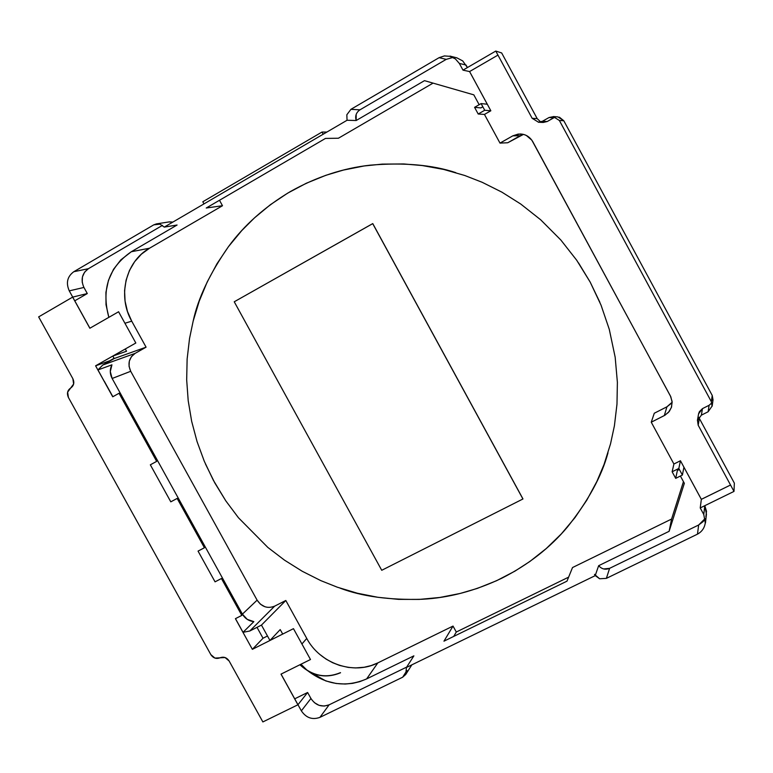 <?xml version="1.0" encoding="UTF-8"?>
<svg xmlns="http://www.w3.org/2000/svg" width="773" height="773" viewBox="0 0 773 773"><rect width="100%" height="100%" fill="white"/><g stroke="black" fill="none" stroke-linecap="round" stroke-linejoin="round"><path stroke-width="1.16" d="M372.779 223.61L234.238 301.779L372.702 223.619L522.925 498.991L381.736 570.29L234.238 301.779L381.736 570.29L522.925 498.991L372.779 223.61L522.963 498.923M543.187 122.463L547.226 121.516L542.414 121.274L538.395 122.144L532.153 118.308L537.187 118.627L501.667 52.95L537.187 118.627L532.153 118.308L495.773 51.066L501.667 52.95L495.773 51.066L462.988 70.14L469.578 71.56L462.988 70.14L459.355 63.444L466.032 65.019L467.414 67.56L462.689 60.893L456.862 57.849M469.578 71.56L497.957 55.105L469.578 71.56L487.28 104.239L481.106 103.582L484.729 110.268L490.845 110.771L469.598 71.57L487.28 104.239L481.106 103.582L474.574 107.341L480.893 107.901L474.574 107.341L478.197 114.008L484.449 114.423L490.845 110.771L484.729 110.268L478.197 114.008L484.449 114.423L490.845 110.771L469.598 71.57M537.187 118.627L540.462 121.757M542.772 122.443L547.226 121.516L553.719 117.844L549.062 117.515L542.414 121.274L547.226 121.516L553.719 117.844L549.062 117.515L553.342 116.655L559.372 120.482L563.788 120.743L557.932 116.916L553.362 116.549M555.458 117.148L553.719 117.844M559.372 117.167L563.788 120.743L712.223 395.428L711.344 401.67L559.372 120.482L563.788 120.743L712.223 395.428L711.344 401.67L712.059 406.134L708.136 411.748L709.092 405.284L711.846 402.878M712.165 406.163L713.025 399.815L712.223 395.428L712.774 400.984M698.869 417.304L699.362 418.444L698.183 425.208L697.507 420.444L701.362 415.169L708.136 411.748L709.092 405.284L702.473 408.627L701.362 415.169L702.473 408.627L698.599 413.816M699.362 418.444L734.35 483.135L733.992 491.406L698.183 425.208L699.362 418.444L734.35 483.135L733.992 491.406L700.222 507.929L701.343 499.358L700.222 507.929L703.778 514.499L705.266 522.935C704.532 527.959 701.932 531.698 697.478 534.153L698.657 525.002L705.169 518.499M671.293 403.38L666.944 406.801L654.287 413.236L651.253 422.203L664.307 415.574L666.944 406.801L654.287 413.236L651.253 422.203L673.911 464.013L672.133 471.791L673.911 464.013L680.453 460.747L701.343 499.319L730.533 485.009L701.343 499.358L680.453 460.747L678.829 468.457L682.395 475.037L683.931 467.211L701.343 499.358L683.931 467.211L682.395 475.037L675.699 478.361L677.38 470.467L679.38 469.472L677.38 470.467L675.699 478.361L672.133 471.791L678.829 468.457L680.453 460.747L673.911 464.013L651.253 422.203L665.06 415.159L669.312 411.41L671.534 407.091L672.104 401.448L670.423 395.989L531.843 140.184L526.316 135.439L523.978 134.531L518.268 134.058L512.808 135.845L499.996 143.102L484.449 114.423L499.996 143.102L507.735 142.754L499.996 143.102L512.808 135.845L519.987 133.98C525.427 134.087 529.689 136.647 532.761 141.643L670.8 396.752L672.143 402.211L671.36 407.545L668.413 412.434L664.307 415.574L666.944 406.801L672.143 402.24M706.435 514.122L704.783 505.697L703.778 514.499L704.821 505.774L706.493 511.214L705.894 516.731M452.978 57.444L446.224 59.366L439.103 57.666L444.388 55.927L449.934 56.323L455.374 58.893L459.355 63.444L466.032 65.019M202.806 201.763L321.993 132.048L323.182 134.222L321.993 132.048L202.806 201.763L203.975 203.888L202.806 201.763M325.472 138.425L206.236 208.005L222.489 205.734L219.493 200.275L222.489 205.734L206.236 208.005L325.472 138.425L338.419 138.232L325.472 138.425M368.479 99.041L350.932 109.322L359.947 109.843L446.224 59.366L439.103 57.666L368.605 98.973M347.048 120.259L346.835 114.762L347.048 120.259L346.835 114.762L350.932 109.331L359.947 109.843C356.169 112.481 354.904 116.047 356.169 120.52L347.067 120.259L164.263 227.107L177.085 225.02L131.304 251.737L149.566 248.201L222.489 205.734L149.566 248.201C125.593 261.496 117.303 296.194 131.729 321.162L127.458 311.451L125.062 301.132L124.579 290.6L126.076 280.261L129.458 270.482L134.657 261.67L141.43 254.133L149.566 248.201L131.304 251.737L120.82 259.892L113.486 269.371L108.471 280.309L105.92 292.339L106.007 304.688L108.858 317.345C101.224 289.286 108.703 267.41 131.304 251.737L177.085 225.02L164.263 227.107L160.021 224.141M482.845 106.78L480.893 107.901L482.845 106.78M347.067 120.259L356.169 120.52L424.493 80.653L473.82 94.847L479.163 104.703L473.82 94.847L424.493 80.653L356.169 120.52L356.169 114.452M359.947 109.843L446.224 59.366L452.92 57.415M709.092 405.284L702.473 408.627L699.275 411.787M698.831 412.859L698.512 414.289M684.347 483.309L680.404 476.033L684.347 483.309L669.118 531.322L684.347 483.309M705.179 518.538L703.14 521.591L698.657 525.002L609.597 568.339L603.703 568.947M598.65 565.701L595.278 575.392L598.65 565.701L669.118 531.322L671.592 519.041L669.118 531.322L598.65 565.701C601.79 569.16 605.443 570.039 609.597 568.339L606.447 578.175L609.597 568.339L698.657 525.002L697.478 534.153L606.38 578.368L623.772 569.933L606.38 578.368L599.645 578.764L595.22 575.566L599.635 578.784L594.505 574.349L595.191 575.653L406.424 667.486L405.738 674.471L402.656 677.216L406.917 670.51L402.656 677.216L319.925 717.363C312.35 720.088 306.166 717.924 301.354 710.841L310.93 698.483C315.635 705.401 321.694 707.527 329.114 704.831L319.925 717.363L329.114 704.831L324.177 706.078L318.988 705.305L314.302 702.599M306.755 638.45L285.817 600.486L274.657 606.148L249.766 631.01L261.458 625.096L285.817 600.486L306.755 638.45L301.924 643.986L306.755 638.45C320.012 663.62 353.676 675.341 377.833 662.896L453.026 626.072L456.292 632.024L453.712 636.421L456.292 632.024L568.609 577.16L456.292 632.024L453.026 626.072L443.963 641.175L566.995 581.151L443.963 641.175L453.026 626.072L377.833 662.896L366.624 678.916L413.884 655.852L406.424 667.486L413.884 655.852L366.624 678.916C346.014 687.719 326.322 684.936 307.528 670.577L325.81 680.936L336.158 683.487L345.164 684.037L352.633 683.361L359.783 681.651L366.624 678.916L377.833 662.896L371.185 665.572L364.228 667.244L355.503 667.94L348.217 667.399L339.579 665.418L332.603 662.693L326.09 659.098L319.916 654.518M89.91 328.216L72.71 297.103L89.852 328.245L108.278 317.664L89.852 328.245L72.652 297.112L38.65 316.891L72.865 378.702L73.628 384.007L67.638 392.143L68.391 397.428L210.845 654.625L214.923 658.084L225.059 657.543L229.137 661.002L262.868 721.934L297.934 704.773L281.005 674.133L299.953 664.732L281.005 674.133L297.972 704.725L281.053 674.104M326.902 132.048L321.993 132.048L326.902 132.048M338.419 138.232L433.064 83.117L338.419 138.232M507.735 142.754L520.171 135.729L512.808 135.845L520.171 135.729L523.456 134.386L507.735 142.754M683.448 481.647L671.592 519.041L572.513 567.556L566.995 581.151L572.513 567.556L671.592 519.041L683.448 481.647M299.953 664.732L310.485 659.514L293.469 628.662L252.365 649.33L235.417 618.671L241.823 615.405L221.436 578.533L241.862 615.366L221.484 578.494L215.049 581.837L221.436 578.533L215.049 581.837L198.052 551.101L204.42 547.757L177.152 498.43L170.804 501.832L150.339 464.815L156.668 461.365L119.032 393.273L112.732 396.791L95.601 365.813L135.826 343.009L118.578 311.751M118.636 311.732L108.336 317.645M264.907 606.737L260.414 604.177L257.109 600.157L130.714 371.291L129.062 366.325L129.313 361.175L131.439 356.624L135.13 353.367L146.078 347.174L114.201 358.546L102.741 365.04L135.13 353.367L146.078 347.174L131.729 321.162L124.926 323.249L131.729 321.162L146.078 347.174L114.201 358.546L112.829 356.063L124.327 349.541M241.862 615.366L235.417 618.671L252.365 649.33L281.71 634.575L269.951 640.459L261.458 625.096L285.817 600.486L274.657 606.148L249.766 631.01L243.031 632.314L253.844 621.637C248.867 621.086 245.051 618.593 242.403 614.139L257.109 600.157L130.714 371.291L112.143 378.48C109.766 373.832 109.689 369.281 111.94 364.827L97.949 369.938L111.94 364.827L110.288 371.581L112.143 378.48L242.403 614.139L257.109 600.157C261.709 606.902 267.555 608.902 274.657 606.148M280.213 629.58L282.705 634.073L280.213 629.58L269.951 640.459L280.213 629.58M306.804 669.969L300.977 664.229L306.804 669.969M406.685 667.089L329.114 704.831L406.685 667.089M310.93 698.483L307.615 692.482L294.716 698.821L307.615 692.482L297.972 704.725L301.354 710.841L310.93 698.483L307.615 692.482L297.934 704.773L262.868 721.934L229.137 661.002C226.74 657.475 223.687 656.412 219.986 657.813C216.285 659.205 213.242 658.142 210.845 654.625L68.391 397.428C66.662 393.447 67.406 390.336 70.623 388.075C73.879 385.727 74.623 382.606 72.865 378.702L38.65 316.891L72.652 297.112L87.291 293.547L74.768 300.813L87.291 293.547L83.928 287.45L69.27 290.87C65.782 282.918 67.29 276.531 73.793 271.719L88.383 268.704L162.465 225.368L88.383 268.704C81.996 273.42 80.518 279.662 83.928 287.45L83.899 287.401M158.784 224.064L154.368 224.75L158.784 224.064M159.992 224.151L153.779 224.846L156.475 223.87L159.992 224.151L153.779 224.846L73.793 271.719L88.383 268.704L84.605 272.144L82.44 276.908L82.199 282.28M169.007 221.938L172.843 222.093L169.49 221.861L156.813 223.832M125.294 348.981L126.54 351.232L112.829 356.063L126.54 351.232L125.294 348.981M135.826 343.009L95.601 365.813L109.698 360.769L114.066 358.295L109.698 360.769L95.601 365.813L112.732 396.791M112.752 396.781L97.949 369.938L102.741 365.04L135.13 353.367C128.907 357.822 127.439 363.793 130.714 371.291L112.143 378.48L242.403 614.139L247.244 619.357L253.844 621.637L243.031 632.314L235.465 618.642M263.023 638.237L257.003 627.347L263.023 638.237L252.365 649.33L263.023 638.237L267.477 635.995L263.023 638.237M87.291 293.547L83.928 287.45L69.27 290.87L72.71 297.103L87.291 293.547M104.2 381.302L112.732 396.742M112.8 396.597L104.374 381.36M340.535 672.771L340.478 672.645C325.897 678.636 312.456 676.017 300.127 664.79L300.04 664.886C312.408 676.162 325.906 678.791 340.535 672.771M599.867 302.282L590.176 282.087L601.065 305.209L609.279 329.346L615.173 357.232L617.385 382.326L616.98 404.173L614.409 425.807L610.515 443.915L604.032 464.505L596.891 481.424L586.784 500.199L574.948 517.659L561.401 533.824L546.327 548.472L529.901 561.459L514.963 571.131L496.527 580.736L477.241 588.437L460.148 593.461L439.798 597.461L419.14 599.423L398.453 599.365L377.813 597.287L357.377 593.229L337.395 587.229L320.853 580.639L302.272 571.286L284.522 560.164L267.854 547.439L238.451 517.746L225.803 500.856L213.338 480.236L204.294 461.278L197.047 441.557L191.665 421.324L188.197 400.675L186.679 379.91L187.124 359.097L189.54 338.477L193.173 321.056L199.231 301.161L207.203 281.981L216.971 263.767L228.499 246.606L241.775 230.567L254.404 217.938L270.434 204.671L287.749 193.095L306.301 183.249L325.829 175.316L343.241 170.108L364.102 165.973L382.335 164.108L403.767 163.953L422.261 165.548L443.683 169.432L464.728 175.481L482.197 182.302L501.919 192.168L520.693 204.004L540.675 219.783L560.869 240.045L576.697 260.23L590.176 282.087L578.513 262.878M205.473 464.003L214.778 482.883L225.803 500.856M340.207 588.195C362.17 596.485 389.466 600.167 422.106 599.268C448.611 597.925 475.211 590.901 501.899 578.175C528.259 564.754 550.096 547.709 567.421 527.051C588.118 501.059 601.636 476.323 607.993 452.823M455.79 172.64C432.32 164.842 403.777 162.349 370.161 165.171C342.961 168.156 316.35 176.959 290.329 191.578C264.781 206.845 244.171 225.194 228.499 246.606C209.85 273.371 198.081 298.194 193.173 321.056M538.375 122.24L543.274 122.463M697.401 420.415L698.608 413.768M706.464 514.074L705.459 522.983M456.882 57.84L449.992 56.091M411.825 664.867L405.738 674.471"/></g></svg>

